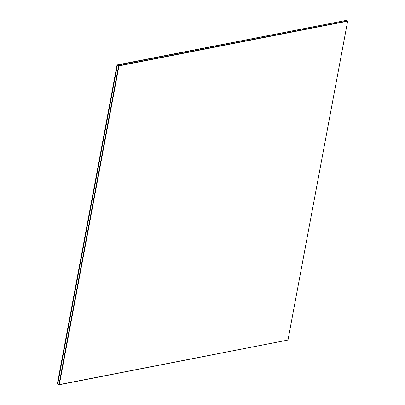 <?xml version="1.0" encoding="UTF-8"?>
<svg xmlns="http://www.w3.org/2000/svg" width="405" height="405" viewBox="0 0 405 405"><rect width="100%" height="100%" fill="white"/><g stroke="black" fill="none" stroke-linecap="round" stroke-linejoin="round"><path stroke-width="0.61" d="M58.963 384.583L118.64 65.716L117.394 65.129L57.723 383.996L58.963 384.583L57.723 383.996L117.394 65.129L118.64 65.716L347.303 21.014L346.062 20.427L117.394 65.129L346.062 20.427L347.303 21.014L118.64 65.716L58.963 384.583L59.312 384.75L118.984 65.883L118.736 65.762L59.064 384.634L118.736 65.762L347.652 21.181L118.736 65.762L347.652 21.181L287.975 340.048L59.064 384.634L118.736 65.762L347.303 21.014L118.64 65.716L58.963 384.583M57.723 383.996L117.394 65.129L117.025 64.952L57.348 383.818L57.723 383.996L57.348 383.818L117.025 64.952L346.062 20.427L117.025 64.952L346.062 20.427L117.394 65.129L57.723 383.996M118.984 65.883L59.312 384.75L287.975 340.048L347.652 21.181L118.984 65.883M347.303 21.014L118.64 65.716L347.303 21.014"/></g></svg>
